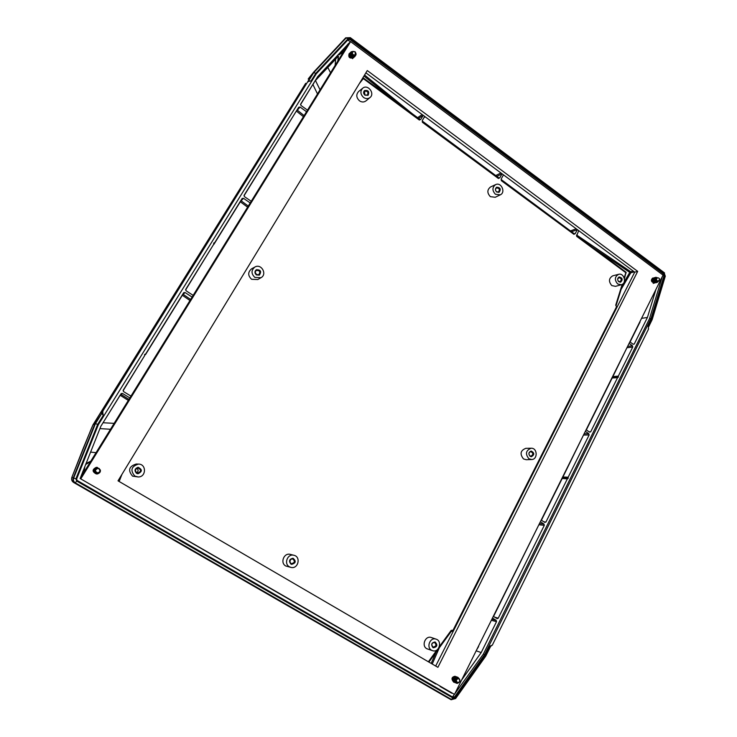 <?xml version="1.0" encoding="UTF-8"?>
<svg xmlns="http://www.w3.org/2000/svg" width="737" height="737" viewBox="0 0 737 737"><rect width="100%" height="100%" fill="white"/><g stroke="black" fill="none" stroke-linecap="round" stroke-linejoin="round"><path stroke-width="1.11" d="M621.337 284.749L615.506 286.343L611.811 285.587C608.43 281.534 608.744 278.282 612.751 275.822L618.61 274.321C624.193 272.616 627.021 283.45 621.337 284.749L617.689 283.985C614.336 279.977 614.649 276.753 618.61 274.321M531.57 459.529L526.218 459.713L523.5 458.93C519.64 454.001 520.423 450.464 525.84 448.326L531.193 448.234C537.531 447.866 537.936 459.575 531.57 459.529L528.88 458.746C525.066 453.863 525.831 450.362 531.193 448.234M432.545 650.679L426.797 648.717C421.113 645.741 425.461 635.165 431.375 637.542L436.092 639.154C442.651 641.079 438.985 653.028 432.545 650.679L431.569 650.237C425.931 647.289 430.242 636.805 436.092 639.154M500.285 194.835L495.282 197.258L490.372 196.668C486.982 192.983 487.046 189.741 490.575 186.94L495.623 184.619C501.188 181.753 506.024 192.366 500.285 194.835L495.43 194.255C492.076 190.597 492.141 187.382 495.623 184.619M290.986 567.416L285.744 565.979C279.83 562.884 284.003 552.446 290.35 554.39L293.943 555.293C301.221 556.794 298.181 569.314 290.986 567.416L289.383 566.79C283.524 563.722 287.66 553.367 293.943 555.293M369.992 97.542L365.957 100.895C363.949 102.36 361.784 102.332 359.481 100.822C356.22 97.653 355.934 94.539 358.624 91.48L362.724 88.2C367.754 83.815 375.28 93.516 369.992 97.542C368.003 98.988 365.865 98.961 363.571 97.459C360.347 94.308 360.061 91.222 362.724 88.2M260.999 277.692L257.766 279.553L251.575 279.277C247.752 275.555 247.77 272.064 251.639 268.793L254.928 267.006C261.276 263.247 267.531 274.275 260.999 277.692L254.873 277.416C251.077 273.722 251.096 270.249 254.928 267.006M138.215 476.968L132.559 476.13C127.704 470.363 128.929 466.328 136.225 464.034L138.492 464.089C146.608 463.988 146.331 477.125 138.215 476.968L134.862 476.093C130.044 470.372 131.25 466.374 138.492 464.089M137.985 467.313C142.223 469.469 142.177 471.606 137.847 473.744M136.538 473.311C134.162 470.621 134.668 468.612 138.077 467.304C142.444 469.469 142.398 471.616 137.939 473.744L136.538 473.311M136.686 472.749C134.788 470.593 135.203 468.999 137.93 467.958C141.393 469.681 141.357 471.394 137.819 473.09L136.686 472.749C138.473 471.376 138.574 469.939 136.962 468.419L136.75 468.308M256.163 269.843C260.373 269.834 261.386 271.621 259.203 275.177M256.384 274.91C254.523 273.123 254.495 271.409 256.292 269.76C260.686 269.659 261.699 271.446 259.341 275.113L256.384 274.91M364.299 90.743C367.947 90.301 369.163 91.858 367.929 95.405M364.944 95.184C363.359 93.645 363.194 92.116 364.465 90.596C368.334 89.978 369.55 91.545 368.104 95.276L364.944 95.184M292.884 558.241C295.988 561.115 295.5 563.132 291.41 564.302M290.885 564.063C288.609 560.995 289.328 559.061 293.04 558.268C296.348 561.189 295.85 563.215 291.557 564.349L290.885 564.063M496.517 187.318C499.926 187.769 500.699 189.464 498.829 192.412M496.674 192.007C495.015 190.21 495.024 188.608 496.72 187.198C500.405 187.539 501.178 189.243 499.05 192.329L496.674 192.007M434.904 641.936C437.419 644.875 436.829 646.791 433.135 647.685M432.923 647.574C430.795 644.46 431.532 642.6 435.106 641.991C437.879 645.022 437.281 646.948 433.328 647.768L432.923 647.574M530.981 451.072C534.03 452.877 534.085 454.747 531.165 456.7M530.115 456.323C528.208 453.928 528.576 452.168 531.202 451.053C534.537 452.859 534.601 454.747 531.395 456.71L530.115 456.323M618.988 277.02C622.019 278.061 622.47 279.793 620.342 282.207M618.813 281.764C617.145 279.793 617.284 278.181 619.227 276.937C622.572 277.904 623.023 279.655 620.591 282.16L618.813 281.764M256.421 274.551C254.938 273.123 254.91 271.76 256.356 270.442C259.848 270.368 260.658 271.787 258.779 274.708L256.421 274.551M364.889 94.999L364.502 91.333C367.588 90.854 368.555 92.097 367.404 95.073L364.889 94.999M290.894 563.437C289.079 560.986 289.65 559.447 292.607 558.821C295.242 561.152 294.846 562.764 291.428 563.667L290.894 563.437M496.508 191.74C495.181 190.312 495.19 189.031 496.545 187.917C499.474 188.184 500.101 189.547 498.405 191.998L496.508 191.74M432.803 646.902C431.108 644.414 431.689 642.931 434.544 642.443C436.746 644.866 436.276 646.404 433.126 647.049L432.803 646.902M529.912 455.834C528.401 453.928 528.687 452.527 530.787 451.634C533.441 453.071 533.496 454.582 530.935 456.148L529.912 455.834M617.634 279.157L618.887 277.591C621.549 278.365 621.908 279.756 619.974 281.755L618.122 281.018M648.339 326.62L648.532 329.098L492.316 645.151L489.405 646.294L485.13 654.926L485.895 655.681L455.613 698.326L451.643 699.551L75.285 482.846C73.562 481.666 73.009 480.073 73.645 478.073L95.451 423.591L73.663 478.073C73.027 480.073 73.571 481.666 75.303 482.846L451.606 699.533M491.395 645.75L492.316 645.151M490.602 646.395L485.72 656.142L455.623 698.519L451.118 699.745L75.045 483.214C73.129 481.915 72.521 480.146 73.23 477.926L94.916 423.757L101.78 413.42L95.451 423.591M665.318 276.089L652.171 319.582L648.496 327.127M648.532 329.098L648.302 328.628M490.455 646.46L489.405 646.294M102.904 412.038L101.77 413.457L103.309 415.318L102.507 411.642L307.9 81.466L311.078 80.913L315.795 73.322L313.75 72.641L308.49 81.098L311.078 80.913M308.177 79.052L313.253 72.677L307.9 81.466M102.507 411.642L101.402 413.199M308.112 80.932L308.315 81.761M484.642 654.576L651.038 318.421L664.138 275.26L663.797 274.173L349.596 39.245L348.435 39.282L316.311 73.764L98.316 424.742L76.602 479.078L77.063 480.404L453.356 697.451L454.416 697.11L484.642 654.576L483.334 654.152L649.49 318.725L662.231 276.79M308.435 81.171L313.722 72.668L346.003 38.075L349.928 38.748L664.028 273.676L664.608 275.518L651.508 318.706L652.153 319.526L648.459 326.979M578.711 230.653L576.647 235.766M589.536 245.246L629.776 272.386L624.267 281.783M632.982 270.903L629.776 272.386L630.789 272.791L634.262 271.852M623.216 283.588L622.581 284.675M501.446 180.15L574.012 233.767L573.939 234.338L575.284 233.574L573.874 233.657M571.378 231.814L577.347 229.64M576.177 228.774L570.254 230.985M503.472 174.862L501.28 178.815L501.335 180.068M422.55 121.798L498.553 177.958L498.433 178.511L499.843 177.755L498.608 177.995M496.6 176.511L502.035 173.794M424.687 116.437L422.356 120.417L422.467 121.743M363.691 78.279L419.537 119.514L419.362 120.048L420.855 119.311L419.887 119.67M418.33 118.62L423.185 115.322M422.154 114.557L417.308 117.874M359.398 83.521L363.636 78.177L362.88 78.205L363.654 78.859L419.362 120.048M363.958 76.022L399.73 104.875M436.111 652.134L431.182 663.411M423.149 115.396L420.855 119.311M502.008 173.868L499.843 177.755M577.311 229.714L575.284 233.574M576.795 235.877L626.183 272.902M622.175 284.399L615.727 305.136L616.104 305.505M616.279 306.113L616.491 306.859L453.052 630.199L452.021 631.314L451.56 630.808M428.833 662.038L451.56 630.872L451.182 630.393L439.335 646.699M639.744 321.995L641.153 319.149M586.348 429.92L612.18 377.98L617.542 377.703L590.687 431.827L589.6 432.14L586.127 429.772M541.428 520.239L562.211 478.451L567.343 478.884L545.924 522.054L544.8 522.413L541.198 520.092M539.244 524.016L539.171 524.772L544.293 525.352L498.23 618.205L497.235 618.693L493.32 616.344M320.051 89.794L315.454 80.536L335.63 59.19L335.501 58.122L337.546 55.643L338.753 54.345L339.37 54.796L339.987 54.133L339.324 54.759M314.883 81.171L315.381 80.37M330.563 72.779L327.468 66.818L316.689 78.251M251.234 201.284L244.463 196.659L244.122 195.259L298.715 107.234L300.023 107.031L306.528 111.711M296.974 110.043L296.495 111.186L303.441 116.704M193.158 295.362L186.102 290.802L185.752 289.374L213.712 244.288L213.739 243.072L214.799 242.537L242.178 198.419L243.44 198.299L250.221 202.924M213.951 244.279L240.308 201.772L247.595 207.171M130.974 396.101L123.604 391.623L123.245 390.159L144.59 355.741L144.618 354.479L145.742 353.889L183.753 292.644L185.033 292.525L192.099 297.085M145.53 354.608L144.609 355.077L145.53 354.608L182.334 295.261L189.98 300.512M90.54 452.085L96.04 452.684M99.91 428.612L110.495 429.266M80.195 478.35L100.831 426.299L121.255 393.503L122.48 393.438L129.85 397.916M313.253 72.677L308.619 78.426M313.465 72.364L345.699 37.827L350.333 37.661L664.534 272.957M93 424.816L305.698 83.309M629.859 341.876L633.203 344.28L634.253 344.013L633.009 344.133M641.558 318.347L647.418 317.472L634.253 344.013M627.307 346.989L627.242 347.698L632.751 347.026L632.457 345.791L627.611 346.39M632.751 347.026L618.325 376.11L612.862 376.625L626.966 347.68M612.429 376.902L612.465 377.574L618.343 377.187L617.542 377.703M611.931 377.897L612.465 377.574M583.87 434.314L583.796 435.042L589.121 434.977L588.817 433.715L584.137 433.78M589.121 434.977L568.172 477.207L562.921 477.023L583.529 435.005M562.506 477.254L562.543 477.944L568.181 478.331L567.343 478.884M561.99 478.295L562.543 477.944M544.293 525.352L543.98 524.062L539.475 523.556M491.708 619.577L491.625 620.351L496.517 621.659L496.194 620.342L491.892 619.2M476.166 650.808L481.187 652.567L461.657 679.984M496.517 621.659L481.187 652.567M478.341 646.441L491.367 620.259M348.537 43.658L317.693 76.639L300.659 104.11L300.991 105.474L307.495 110.145M300.53 104.672L312.82 84.488M314.579 81.66L312.967 84.617L317.49 93.949M240.769 200.667L240.161 201.652M213.73 243.689L214.799 242.537M185.604 289.982L211.583 247.733M182.767 294.192L182.168 295.15M144.609 354.875L145.742 353.889M123.088 390.785L143.015 358.274M120.675 394.304L121.117 394.452L120.269 395.345L128.302 400.412M114.143 423.36L103.033 422.743M629.103 343.378L632.457 345.791M585.344 431.348L588.817 433.715M540.378 521.741L543.98 524.062M492.454 618.076L496.194 620.342M350.545 41.677L347.661 40.12M651.038 318.421L649.49 318.725M452.509 696.962L483.334 654.152M618.325 376.11L618.343 377.187M568.172 477.207L568.181 478.331M655.948 289.42L647.418 317.472M451.698 693.195L440.118 686.506M435.76 683.991L99.956 489.967M80.49 478.728L94.649 486.908M348.242 43.796L343.553 49.407L344.243 49.379L347.136 45.924M338.9 54.446L343.553 49.407L343.7 50.448L344.243 49.379L344.741 49.803M341.084 53.276L343.7 50.448L344.124 50.798M85.962 463.545L90.817 461.15M90.577 461.528L85.556 464.568M100.812 426.345L120.094 395.235M335.142 65.353L335.63 59.19M337.546 55.643L338.449 56.307L337.822 61.014M338.449 56.307L335.796 58.831M343.129 52.419L339.987 54.133M442.808 695.019L73.672 482.495C71.793 481.215 71.203 479.474 71.885 477.281L91.185 428.962L92.945 424.927L94.916 423.757M84.847 466.696L84 472.187M83.18 473.522L82.802 471.468M83.456 447.755L92.963 424.871L95.423 421.048M485.13 654.926L454.886 697.488L452.96 698.003L76.685 481.058L75.911 478.801L97.653 424.42L95.469 423.591L101.77 413.457M102.977 411.928L101.78 413.42M313.722 72.668L345.975 38.112M305.652 83.373L97.653 417.575M95.478 420.956L97.643 417.584M93.35 424.18L95.257 423.075M71.867 477.327L73.23 477.926M451.108 699.735L75.045 483.214M355.004 51.682L355.391 54.731C352.848 55.257 351.973 54.243 352.747 51.701L354.958 51.599C356.791 54.05 356.33 55.726 353.585 56.638L352.452 56.279C355.86 56.215 356.708 54.676 355.004 51.682L355.004 51.682M352.747 51.701L351.936 52.447C351.328 54.833 352.378 55.69 355.077 55.017L355.234 54.851M349.495 56.39L350.204 57.2M350.628 57.44L350.443 56.97M350.729 55.662L351.19 56.261M351.623 56.509L351.429 56.03M351.512 54.556L352.175 55.321M352.618 55.579L352.424 55.091M352.931 56.979L352.811 57.099C350.305 57.845 349.209 57.053 349.541 54.713M349.578 54.916C349.771 57.071 350.932 57.726 353.06 56.869L353.355 56.602M353.935 56.049L353.447 56.445M353.18 56.565C350.913 56.592 350.038 55.662 350.545 53.773M350.932 53.386C350.139 54.934 350.775 55.957 352.839 56.454M353.106 56.427L354.064 55.948M354.829 55.238C352.129 55.92 351.088 55.063 351.687 52.677M352.618 58.638L353.539 56.629M349.762 53.276L349.181 53.654C348.196 57.293 349.679 58.647 353.622 57.716L354.396 56.491M354.469 56.233L354.543 55.505M350.766 52.345L350.176 52.723C349.191 56.362 350.674 57.726 354.626 56.786L355.216 56.012M353.309 51.36L351.18 51.783C350.029 53.414 350.453 54.916 352.452 56.279M352.553 58.693L353.474 56.62M351.079 53.257L349.117 53.718C348.131 57.357 349.605 58.711 353.557 57.772L353.622 57.716M350.112 52.778L350.112 52.778C349.126 56.427 350.609 57.781 354.561 56.85L354.598 56.823M351.18 51.783L351.116 51.839C349.872 54.123 350.692 55.717 353.585 56.638M658.675 278.015L659.735 279.047L658.371 281.239C656.216 280.548 655.93 279.387 657.505 277.757L658.675 278.015M657.505 277.757L656.133 278.107C654.815 279.673 655.359 280.769 657.773 281.396L658.086 281.276M653.037 278.899C651.748 280.465 652.3 281.562 654.686 282.16L655.847 281.875C653.443 281.248 652.899 280.161 654.216 278.595M654.594 278.503C653.277 280.06 653.82 281.156 656.225 281.783L657.395 281.488C654.981 280.861 654.438 279.765 655.755 278.199M659.265 280.567L657.183 282.391L656.252 282.142L659.329 280.346M653.222 283.45L654.843 282.124M653.526 278.079L652.706 278.061C650.605 280.428 651.287 282.096 654.76 283.063L656.372 281.737M655.064 277.683L654.235 277.665C652.134 280.042 652.816 281.718 656.298 282.686L656.999 282.382M657.183 282.253L657.92 281.359M657.413 277.785L655.773 277.269C653.922 278.623 654.078 280.253 656.252 282.142M652.706 278.061L652.604 278.089C650.504 280.456 651.186 282.124 654.659 283.091L654.705 283.082M654.189 277.683L654.134 277.692C652.033 280.069 652.715 281.737 656.197 282.713L656.243 282.695M655.727 277.287L655.672 277.296C653.618 279.286 654.124 280.99 657.183 282.391M458.994 678.805C460.404 680.979 459.879 682.222 457.419 682.536C455.724 680.435 456.166 679.155 458.755 678.694L458.994 678.805M457.723 678.326L457.511 678.224C455.134 678.759 454.904 680.122 456.802 682.296L457.419 682.536M454.158 681.274L453.448 681.006M454.213 677.257C452.527 678.482 452.555 679.846 454.305 681.338L455.402 681.753M455.355 677.57L455.484 677.708C453.771 678.952 453.799 680.315 455.549 681.817L456.654 682.232M458.884 678.353C460.643 680.325 460.183 681.992 457.484 683.356L456.378 683.217C459.741 682.683 460.607 681.2 458.985 678.777L458.681 678.666M453.817 682.232L453.771 682.213C451.035 679.007 451.495 677.017 455.144 676.253L455.226 676.28C451.578 677.045 451.118 679.035 453.854 682.241L456.221 682.075M457.06 677.091L456.47 676.75C452.822 677.524 452.361 679.514 455.098 682.729L457.474 682.554M458.93 678.372L457.723 677.22C454.066 677.994 453.605 679.993 456.35 683.208L456.378 683.217M456.433 676.732L456.387 676.723C452.739 677.487 452.278 679.477 455.015 682.692L455.061 682.711M457.686 677.202L457.64 677.192C453.983 677.957 453.522 679.956 456.267 683.181L456.415 683.227M98.869 468.76C100.527 470.703 100.112 472.067 97.616 472.859C94.815 471.376 94.852 469.911 97.726 468.456L98.988 468.391C101.245 470.759 100.748 472.61 97.487 473.955L96.114 473.725C100.131 473.301 101.052 471.634 98.878 468.732M97.726 468.456L97.284 468.456C94.483 469.911 94.529 471.376 97.404 472.859L97.514 472.859M96.796 468.465C94.014 469.911 94.05 471.367 96.925 472.85L97.348 472.859M96.271 467.378C92.088 469.543 92.107 471.726 96.335 473.937L96.814 473.946C92.576 471.726 92.558 469.533 96.75 467.369L96.722 467.369C92.521 469.533 92.549 471.726 96.787 473.946M100.425 470.307L97.229 467.359C93.433 468.852 93.065 470.98 96.114 473.725M96.243 467.378C92.051 469.533 92.079 471.726 96.307 473.937L96.565 473.928M100.361 470.04L97.201 467.359C92.991 469.533 93.019 471.735 97.266 473.955L97.275 473.955M654.253 282.271L653.47 282.464C651.324 281.783 651.038 280.631 652.614 279.01M350.517 57.385L349.449 56.288M351.457 54.446L352.507 55.524M352.811 57.099L352.175 57.679C349.67 58.214 348.794 57.21 349.541 54.685M435.687 666.036L634.704 272.174L365.893 72.834M637.698 271.363L437.898 667.326L118.021 480.828L367.275 70.559L637.698 271.363L634.704 272.174M80.978 478.543L350.6 41.622L348.619 43.529L80.103 478.497L454.489 694.392L80.103 478.497M350.6 41.622L663.06 275.113L454.489 694.392M135.562 469.801L135.534 471.229M256.504 274.597L255.269 272.432M289.844 562.082L290.47 559.521M651.508 318.706L647.878 326.04M315.795 73.322L347.956 38.821M97.653 424.42L103.309 415.318M308.49 81.098L308.379 81.66M621.153 289.291L630.789 272.791L630.504 271.584L576.518 234.956M418.082 118.445L364.566 75.017M423.987 117.616L425.157 116.787M430.675 127.75L422.181 121.126M500.93 172.974L495.457 175.664M503.141 175.452L503.804 175.102M570.908 231.464L560.728 223.937M574.068 233.832L575.035 233.5M501.28 180.62L573.939 234.338M498.59 178.032L499.64 177.718M422.347 122.259L498.433 178.511M419.556 119.587L420.689 119.302M576.656 236.347L625.814 272.699L624.202 277.877M420.32 119.634L363.636 78.177L362.162 78.979M615.727 305.136L616.491 306.859M436.986 649.933L428.381 661.78M453.052 630.199L451.182 630.393M119.154 481.491L121.927 474.407M450.998 631.646L452.021 631.314M432.232 664.019L439.418 647.583M335.501 58.122L327.468 66.818M243.984 195.849L296.348 111.057M630.071 342.023L640.029 322.005M590.687 431.827L589.121 431.808M545.924 522.054L543.777 521.759M538.904 524.707L493.55 616.491M498.23 618.205L494.61 617.127M476.636 649.868L478.599 646.552M304.132 115.598L297.361 110.209L300.023 107.031M248.268 206.084L241.174 200.833L243.44 198.299M190.634 299.452L183.191 294.339L185.033 292.525M128.938 399.39L121.117 394.452L122.48 393.438M348.61 40.24L349.596 39.245M663.797 274.173L662.323 274.56M662.821 275.601L664.138 275.26M454.416 697.11L453.172 696.557M652.162 319.49L665.281 276.228L664.608 275.518M665.281 276.228L664.101 272.579L664.028 273.676M454.886 697.488L455.613 698.326M346.095 37.992L350.37 37.808L349.928 38.748M452.96 698.003L451.284 699.376M76.685 481.058L75.285 482.846M75.911 478.801L73.645 478.073M490.999 646.109L490.391 646.533M576.491 235.333L626.072 272.266L624.432 278.715M574.464 233.896L501.105 179.487M499.142 178.087L422.181 120.988M622.802 283.985L616.114 305.505M451.781 630.697L428.888 662.075M442.78 695L451.118 699.745M490.427 646.506L485.895 655.681M350.37 37.808L664.101 272.579M73.672 482.495C71.802 481.243 71.203 479.511 71.876 477.309L83.456 447.728M657.773 281.396L658.371 281.239M457.511 678.224L458.755 678.694"/></g></svg>
